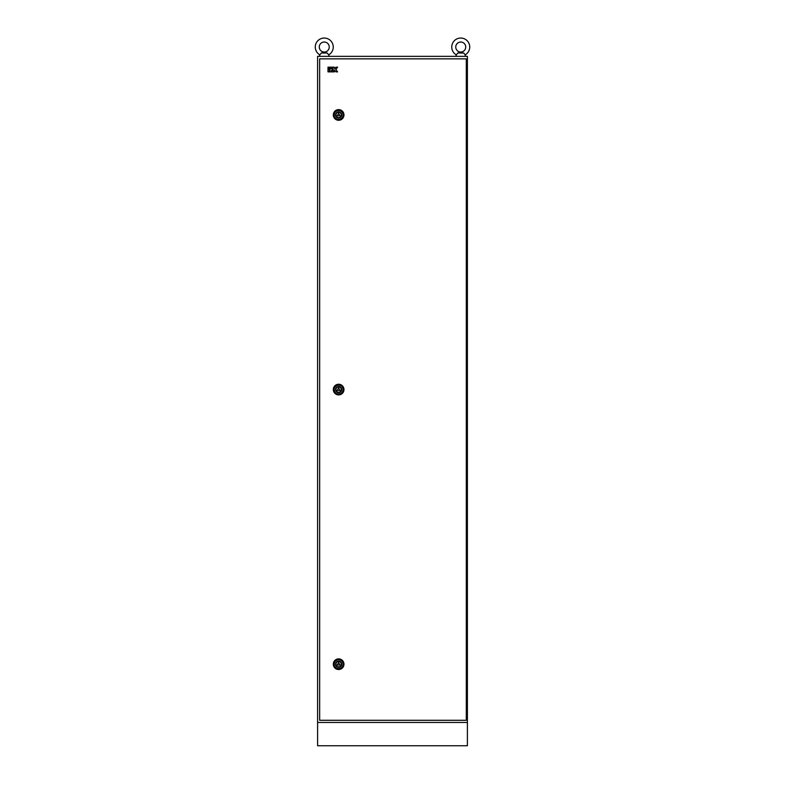 <?xml version="1.0" encoding="UTF-8"?>
<svg xmlns="http://www.w3.org/2000/svg" width="785" height="785" viewBox="0 0 785 785"><rect width="100%" height="100%" fill="white"/><g stroke="black" fill="none" stroke-linecap="round" stroke-linejoin="round"><path stroke-width="1.18" d="M315.276 47.031A8.988 8.988 0 0 0 319.878 54.881L321.251 53.027L327.266 53.027L328.64 54.881A8.988 8.988 0 0 0 324.264 38.043A8.988 8.988 0 0 0 319.878 54.881L319.269 56.353M319.269 47.031A4.995 4.995 0 0 0 324.264 52.026A4.995 4.995 0 0 0 329.249 47.031A4.995 4.995 0 0 0 324.264 42.037A4.995 4.995 0 0 0 319.269 47.031M327.266 53.027L321.251 53.027L324.264 52.31L321.251 53.027M325.746 52.634L324.264 52.31L325.746 52.634M329.249 56.353L328.64 54.881A8.988 8.988 0 0 0 333.252 47.031M451.748 47.031A8.988 8.988 0 0 0 456.36 54.881L457.733 53.027L463.749 53.027L465.122 54.881A8.988 8.988 0 0 0 460.736 38.043A8.988 8.988 0 0 0 456.36 54.881L455.751 56.353M460.736 52.31L457.733 53.027L462.228 52.634L460.736 52.31M465.731 56.353L465.122 54.881A8.988 8.988 0 0 0 469.724 47.031M455.751 47.031A4.995 4.995 0 0 0 460.736 52.026A4.995 4.995 0 0 0 465.731 47.031A4.995 4.995 0 0 0 460.736 42.037A4.995 4.995 0 0 0 455.751 47.031M463.749 53.027L457.733 53.027M317.601 722.445L467.399 722.445L467.399 745.75L317.601 745.75L317.601 56.353L467.399 56.353L467.399 722.445L317.601 722.445M335.98 114.944A2.659 2.659 0 0 0 338.639 117.603A2.659 2.659 0 0 0 341.298 114.944A2.659 2.659 0 0 0 338.639 112.275A2.659 2.659 0 0 0 335.98 114.944M333.311 114.944A5.328 5.328 0 0 0 338.639 120.272A5.328 5.328 0 0 0 343.967 114.944A5.328 5.328 0 0 0 338.639 109.615A5.328 5.328 0 0 0 333.311 114.944M337.197 115.778L340.082 115.778L338.639 113.275L337.197 115.778M335.98 389.566A2.659 2.659 0 0 0 338.639 392.235A2.659 2.659 0 0 0 341.298 389.566A2.659 2.659 0 0 0 338.639 386.907A2.659 2.659 0 0 0 335.98 389.566M333.311 389.566A5.328 5.328 0 0 0 338.639 394.894A5.328 5.328 0 0 0 343.967 389.566A5.328 5.328 0 0 0 338.639 384.238A5.328 5.328 0 0 0 333.311 389.566M337.197 390.4L340.082 390.4L338.639 387.908L337.197 390.4M335.98 664.198A2.659 2.659 0 0 0 338.639 666.857A2.659 2.659 0 0 0 341.298 664.198A2.659 2.659 0 0 0 338.639 661.529A2.659 2.659 0 0 0 335.98 664.198M333.311 664.198A5.328 5.328 0 0 0 338.639 669.517A5.328 5.328 0 0 0 343.967 664.198A5.328 5.328 0 0 0 338.639 658.87A5.328 5.328 0 0 0 333.311 664.198M337.197 665.023L340.082 665.023L338.639 662.53L337.197 665.023M319.662 58.855L319.662 720.287L466.3 720.287L466.3 58.855L319.662 58.855M327.993 71.877L329.268 71.877L329.268 68.884L327.993 68.884L327.993 71.877M329.268 67.176L327.993 67.176L327.993 68.452L329.268 68.452L329.268 67.176M332.644 67.176L329.7 67.176L329.7 68.452L332.644 68.452L332.644 67.176M329.7 68.884L329.7 71.877L332.644 71.877L332.644 70.591L330.976 70.591L332.644 70.159L332.644 68.884L329.7 68.884M333.075 71.877L334.351 71.877L334.351 70.159L336.019 71.877L337.599 71.877L335.901 69.522L337.599 67.176L336.019 67.176L334.783 68.884L334.351 67.176L333.075 67.176L333.075 71.877M334.214 114.944A4.425 4.425 0 0 1 338.639 110.518A4.425 4.425 0 0 1 343.065 114.944A4.425 4.425 0 0 1 338.639 119.369A4.425 4.425 0 0 1 334.214 114.944M341.701 114.944A3.062 3.062 0 0 0 338.639 111.882A3.062 3.062 0 0 0 335.578 114.944A3.062 3.062 0 0 0 338.639 118.005A3.062 3.062 0 0 0 341.701 114.944M334.214 389.566A4.425 4.425 0 0 1 338.639 385.141A4.425 4.425 0 0 1 343.065 389.566A4.425 4.425 0 0 1 338.639 393.991A4.425 4.425 0 0 1 334.214 389.566M341.701 389.566A3.062 3.062 0 0 0 338.639 386.505A3.062 3.062 0 0 0 335.578 389.566A3.062 3.062 0 0 0 338.639 392.628A3.062 3.062 0 0 0 341.701 389.566M334.214 664.198A4.425 4.425 0 0 1 338.639 659.773A4.425 4.425 0 0 1 343.065 664.198A4.425 4.425 0 0 1 338.639 668.614A4.425 4.425 0 0 1 334.214 664.198M341.701 664.198A3.062 3.062 0 0 0 338.639 661.137A3.062 3.062 0 0 0 335.578 664.198A3.062 3.062 0 0 0 338.639 667.26A3.062 3.062 0 0 0 341.701 664.198"/></g></svg>
